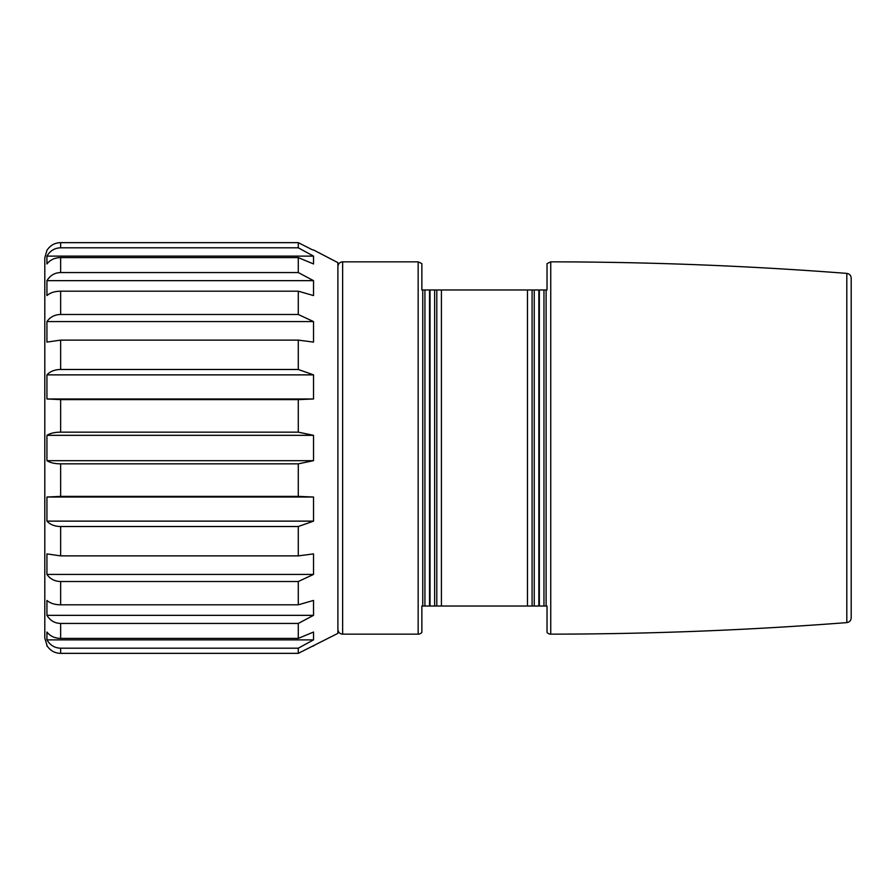 <?xml version="1.0" encoding="UTF-8"?>
<svg xmlns="http://www.w3.org/2000/svg" width="896" height="896" viewBox="0 0 896 896"><rect width="100%" height="100%" fill="white"/><g stroke="black" fill="none" stroke-linecap="round" stroke-linejoin="round"><path stroke-width="1.34" d="M47.174 646.038L44.8 638.109L44.8 257.891L46.928 250.376C50.198 245.347 54.768 242.782 60.648 242.648L298.29 242.648L312.715 249.962M46.928 460.678L313.522 460.678L298.29 463.848L60.648 463.848C54.768 463.792 50.198 462.739 46.928 460.678L46.928 435.322L313.522 435.322L298.29 432.152L60.648 432.152L60.648 399.616L46.928 398.978L46.928 374.875L313.522 374.875L298.29 369.477L60.648 369.477L60.648 340.122L46.928 342.093L46.928 321.586L313.522 321.586L298.29 314.485L60.648 314.485L60.648 291.189C54.768 291.256 50.198 292.712 46.928 295.568L46.928 280.661L313.522 280.661L298.29 272.563L60.648 272.563L60.648 257.6C54.768 257.701 50.198 259.818 46.928 263.962L46.928 256.122C50.198 250.712 54.768 247.946 60.648 247.811L60.648 242.648M46.928 646.038L46.928 645.624C50.198 650.653 54.768 653.218 60.648 653.352L60.648 648.189C54.768 648.054 50.198 645.288 46.928 639.878L46.928 632.038C50.198 636.182 54.768 638.299 60.648 638.4L60.648 623.437C54.768 623.314 50.198 620.614 46.928 615.339L46.928 600.432C50.198 603.288 54.768 604.744 60.648 604.811L60.648 581.515C54.768 581.403 50.198 579.04 46.928 574.414L46.928 553.907L60.648 555.878L60.648 526.523C54.768 526.434 50.198 524.642 46.928 521.125L46.928 497.022L60.648 496.384L60.648 463.848M298.29 463.848L298.29 496.384L60.648 496.384M313.522 249.962L337.893 262.64L337.893 633.36L298.29 653.352L298.29 648.189L313.522 639.878L313.522 632.038L298.29 638.4L298.29 623.437L313.522 615.339L313.522 600.432L298.29 604.811L298.29 581.515L313.522 574.414L313.522 553.907L298.29 555.878L298.29 526.523L313.522 521.125L313.522 497.022L298.29 496.384M313.522 460.678L313.522 435.322M46.928 256.122L313.522 256.122L313.522 263.962L298.29 257.6L298.29 272.563M298.29 314.485L298.29 291.189L313.522 295.568L313.522 280.661M298.29 369.477L298.29 340.122L313.522 342.093L313.522 321.586M298.29 432.152L298.29 399.616L313.522 398.978L313.522 374.875M298.29 242.648L298.29 247.811L60.648 247.811M313.522 256.122L298.29 247.811M298.29 257.6L60.648 257.6M46.928 280.661C50.198 275.386 54.768 272.686 60.648 272.563M298.29 291.189L60.648 291.189M46.928 321.586C50.198 316.96 54.768 314.597 60.648 314.485M298.29 340.122L60.648 340.122M46.928 374.875C50.198 371.358 54.768 369.566 60.648 369.477M46.928 398.978L313.522 398.978M298.29 399.616L60.648 399.616M46.928 435.322C50.198 433.261 54.768 432.208 60.648 432.152M298.29 653.352L60.648 653.352L298.29 653.352M298.29 648.189L60.648 648.189M46.928 639.878L313.522 639.878M298.29 638.4L60.648 638.4M298.29 623.437L60.648 623.437M46.928 615.339L313.522 615.339M298.29 604.811L60.648 604.811M298.29 581.515L60.648 581.515M46.928 574.414L313.522 574.414M298.29 555.878L60.648 555.878M298.29 526.523L60.648 526.523M46.928 521.125L313.522 521.125M46.928 497.022L313.522 497.022M418.152 634.155A4.749 4.749 180 0 0 421.859 632.374L421.859 606.032L422.755 606.032L422.755 289.968L421.859 289.968L421.859 263.626L418.152 261.845L418.152 634.155L342.642 634.155L342.642 261.845C339.786 262.102 338.195 263.682 337.893 266.605M422.755 606.032L538.843 606.032L538.843 289.968L422.755 289.968M550.738 634.155C649.578 634.054 748.261 630.213 846.81 622.608L846.81 273.392C748.261 265.787 649.578 261.946 550.738 261.845L550.738 634.155A4.749 4.749 180 0 1 547.019 632.374L547.019 606.032L538.843 606.032M550.738 261.845L547.019 263.626L547.019 289.968L538.843 289.968M846.81 622.608C849.475 622.194 850.942 620.614 851.2 617.87L851.2 278.13C850.942 275.386 849.475 273.806 846.81 273.392M527.464 606.032L527.464 289.968M441.414 289.968L441.414 606.032M436.8 606.032L436.8 289.968M434.638 606.032L434.638 289.968M430.035 606.032L430.035 289.968M429.531 606.032L429.531 289.968M424.917 606.032L424.917 289.968M546.112 606.032L546.112 289.968M543.962 606.032L543.962 289.968M539.347 606.032L539.347 289.968M534.24 606.032L534.24 289.968M532.078 289.968L532.078 606.032M313.522 646.038L312.715 646.038M342.642 634.155C339.786 633.898 338.195 632.318 337.893 629.395M342.642 261.845L418.152 261.845"/></g></svg>
